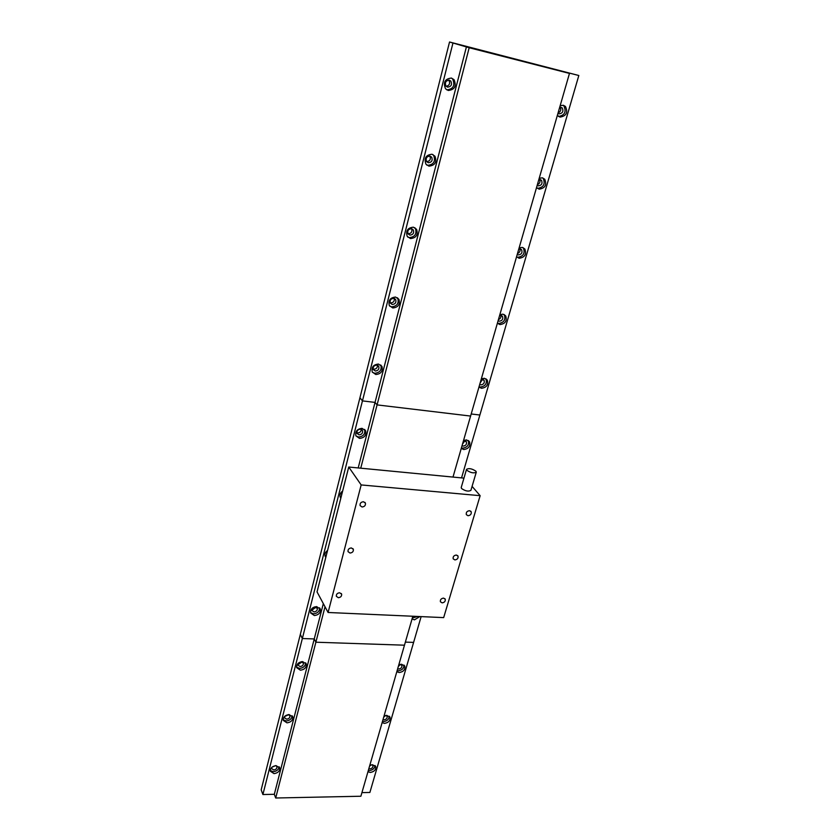 <?xml version="1.0" encoding="UTF-8"?>
<svg xmlns="http://www.w3.org/2000/svg" width="840" height="840" viewBox="0 0 840 840"><rect width="100%" height="100%" fill="white"/><g stroke="black" fill="none" stroke-linecap="round" stroke-linejoin="round"><path stroke-width="1.26" d="M412.041 618.944L414.445 619.847L419.916 616.55M412.314 618.02L417.721 616.455M413.49 616.266L414.393 616.308M316.627 606.596C312.344 607.142 310.338 609.263 310.621 612.969L314.349 615.542C318.644 614.985 320.639 612.853 320.324 609.137L316.627 606.596M310.527 612.591L313.478 613.841C317.531 613.389 319.546 611.384 319.536 607.824M312.827 607.761L311.881 610.46L313.971 611.898C316.375 611.594 317.499 610.397 317.32 608.307L314.286 606.984M311.84 609.347L312.753 609.546L316.144 607.068M327.548 550.473C325.353 552.069 324.544 553.97 325.112 556.175L325.805 557.361M325.038 555.933L325.983 556.637M327.506 550.62L326.603 554.2M326.225 552.72L326.928 552.909M342.626 491.075C340.316 492.776 339.507 494.802 340.19 497.165L340.809 498.236M340.158 497.091L340.945 497.679M342.542 491.421L341.596 495.149M341.208 493.878L341.87 494.078M461.265 448.361L463.743 449.536C468.594 448.854 470.536 446.303 469.57 441.861L466.536 439.897L463.544 440.486M461.401 447.909L462.515 448.182C467.355 447.51 469.298 444.959 468.332 440.528L469.57 441.861M462.042 445.683L463.124 446.082C465.843 445.704 466.935 444.266 466.399 441.777L463.449 440.811M362.082 428.358C357.242 428.862 355.173 431.351 355.887 435.813L359.52 438.406C364.381 437.882 366.429 435.372 365.683 430.899L362.082 428.358M355.929 435.929L358.491 437.02C363.342 436.495 365.389 434.007 364.633 429.534L364.581 429.408M360.486 429.188C357.756 429.471 356.601 430.878 357.01 433.388L359.048 434.837C361.767 434.543 362.922 433.136 362.502 430.626L360.486 429.188M356.832 432.716L357.609 432.915C359.93 432.789 361.137 431.613 361.242 429.387M262.899 794.525L274.312 794.304L314.244 638.946L302.348 638.526L362.45 400.89L359.93 397.751L300.332 634.389L302.348 638.526L262.899 794.525L261.177 789.841L300.332 634.389L302.348 638.526L314.244 638.946L315.882 642.212L404.471 645.194L412.829 616.235M452.991 477.068L569.468 73.416L566.37 72.324L578.823 75.505L449.536 42L469.182 47.733L569.468 73.416M360.749 468.185L377.076 404.891L470.589 416.062L377.076 404.891L469.182 47.733M274.312 794.304L275.699 798L325.017 606.774M358.197 467.943L375.039 402.402L377.076 404.891L375.039 402.402L466.452 46.725M275.699 798L360.885 796.236L404.471 645.194L315.882 642.212L314.244 638.946L323.327 603.614M449.536 42L359.93 397.751L362.45 400.89L375.039 402.402L362.45 400.89L452.907 43.26M462.504 444.098L464.93 440.706M361.935 792.614L369.883 792.456L413.606 642.4L405.363 642.117L413.606 642.4L421.134 616.613M461.548 477.897L578.823 75.505M471.188 413.973L479.871 415.023L471.188 413.973M367.941 771.771L370.272 772.453C374.147 771.771 375.984 769.85 375.764 766.689L372.508 764.715L369.768 765.45M368.319 770.48L369.358 770.595C372.771 770.101 374.64 768.411 374.976 765.513M368.834 768.695L369.842 768.904C372.026 768.526 373.055 767.445 372.929 765.671L372.057 764.736M276.077 765.629C272.192 766.227 270.27 768.096 270.333 771.236L274.029 773.63C277.925 773.021 279.825 771.141 279.752 767.991L276.077 765.629M270.249 770.543L273.284 771.698C276.717 771.267 278.649 769.629 279.09 766.773M271.803 767.361L271.656 768.611L273.735 769.954C275.919 769.619 276.99 768.569 276.948 766.794L275.867 765.629M271.992 767.193L275.615 765.65M382.127 722.631L384.479 723.376C388.479 722.704 390.338 720.699 390.044 717.381L386.799 715.365L384.017 716.079M382.463 721.455L383.523 721.581C387.114 721.087 389.014 719.282 389.214 716.184M382.998 719.597L384.027 719.838C386.274 719.46 387.314 718.337 387.156 716.468L385.969 715.418M289.096 714.557C285.086 715.134 283.143 717.077 283.269 720.395L286.976 722.851C290.997 722.264 292.929 720.311 292.793 716.993L289.096 714.557M283.164 719.786L286.199 720.993C289.81 720.562 291.774 718.809 292.089 715.743M284.834 716.216L284.571 717.812L286.661 719.187C288.907 718.861 290 717.77 289.916 715.9L288.425 714.588M284.707 716.468L288.687 714.672M396.816 671.716L399.189 672.536C403.337 671.874 405.216 669.784 404.828 666.278L401.594 664.23L398.78 664.933M397.12 670.667L398.192 670.813C401.993 670.299 403.914 668.388 403.956 665.059M397.677 668.745L398.706 669.008C401.037 668.64 402.087 667.464 401.877 665.49L400.312 664.367M302.6 661.584C298.463 662.141 296.489 664.167 296.688 667.674L300.405 670.194C304.553 669.617 306.516 667.579 306.306 664.083L302.6 661.584M296.583 667.17L299.586 668.42C303.408 667.968 305.403 666.099 305.571 662.802M301.287 661.7L303.366 663.106C303.492 665.081 302.389 666.225 300.058 666.54L297.969 665.123L298.442 663.086M298.011 663.894L298.904 664.073L302.169 661.868M369.569 766.133L371.291 764.873M383.702 717.171L385.686 715.47M398.339 666.456L400.481 664.388M469.507 510.699C466.988 511.067 465.927 512.379 466.337 514.647L468.017 515.729C470.536 515.351 471.597 514.038 471.177 511.77L469.507 510.699M363.447 501.743C360.917 502.036 359.804 503.328 360.108 505.606L362.072 506.993C364.613 506.688 365.715 505.397 365.411 503.118L363.447 501.743M456.33 555.041C453.884 555.408 452.834 556.668 453.18 558.831L454.881 559.923C457.328 559.555 458.378 558.285 458.02 556.122L456.33 555.041M351.362 547.942C348.915 548.236 347.812 549.476 348.044 551.649L350.028 553.035C352.485 552.731 353.588 551.492 353.336 549.318L351.362 547.942M443.531 598.111C441.157 598.479 440.118 599.697 440.401 601.766L442.124 602.857C444.497 602.49 445.536 601.272 445.242 599.203L443.531 598.111M339.633 592.767C337.26 593.072 336.168 594.258 336.357 596.327L338.342 597.702C340.725 597.398 341.817 596.2 341.628 594.132L339.633 592.767M466.882 470.295C470.726 472.868 473.865 473.487 476.28 472.175L475.902 471.198C472.048 468.636 468.919 468.017 466.526 469.329L466.882 470.295M466.526 469.329L461.213 487.515L461.559 488.513C465.36 491.117 468.479 491.736 470.904 490.361L476.28 472.175M472.08 486.37L480.144 495.684L443.667 617.61L328.083 612.486L361.169 484.932L348.737 467.03L463.953 478.128M328.083 612.486L317.037 591.896L348.737 467.03M480.144 495.684L361.169 484.932M557.372 115.332L559.976 117.107C566.328 116.088 568.145 112.529 565.446 106.439L563.388 105.294L560.154 105.672M557.981 113.232L559.125 113.862C562.684 113.295 563.714 111.3 562.191 107.877L559.702 107.268M451.416 78.057C444.948 78.813 442.985 82.383 445.515 88.767L448.245 90.479C454.745 89.691 456.677 86.1 454.062 79.695L451.416 78.057M446.639 89.786L446.87 89.838C453.348 89.05 455.291 85.47 452.676 79.086L451.521 78.089M449.337 80.168C445.704 80.598 444.602 82.604 446.03 86.184L447.562 87.139C451.195 86.698 452.288 84.683 450.828 81.102L449.337 80.168M536.539 187.53L539.112 189.168C545.097 188.276 546.976 184.958 544.75 179.235L542.388 177.839L539.207 178.269M537.191 188.223L537.6 188.328C543.575 187.435 545.444 184.128 543.228 178.416L542.724 177.922M537.18 185.283L538.314 185.861C541.674 185.367 542.724 183.509 541.485 180.296L538.839 179.571M431.981 154.256C425.943 154.886 423.906 158.183 425.891 164.126L428.946 166.142C435.015 165.47 437.02 162.162 434.973 156.209L431.981 154.256M426.709 165.028L427.655 165.322C433.713 164.661 435.708 161.353 433.661 155.41L432.81 154.508M430.007 156.072C426.615 156.429 425.481 158.277 426.605 161.616L428.316 162.74C431.718 162.372 432.842 160.514 431.697 157.174L430.007 156.072M516.558 256.757L519.11 258.269C524.759 257.46 526.68 254.373 524.864 248.997L522.26 247.401L519.12 247.874M516.789 257.019L517.682 257.281C523.309 256.484 525.221 253.397 523.414 248.031L523.068 247.632M517.24 254.394L518.364 254.919C521.535 254.468 522.606 252.735 521.598 249.722L518.826 248.903M413.385 227.189C407.705 227.745 405.647 230.79 407.19 236.313L410.477 238.571C416.178 237.972 418.226 234.906 416.619 229.383L413.385 227.189M407.736 237.048L409.259 237.594C414.939 236.996 416.987 233.94 415.37 228.428L414.803 227.692M411.516 228.722C408.324 229.047 407.169 230.759 408.051 233.856L409.889 235.116C413.081 234.78 414.236 233.069 413.332 229.96L411.516 228.722M407.967 233.709L408.188 233.762C411.285 233.489 412.451 231.819 411.695 228.764M497.385 323.201L499.916 324.587C505.26 323.841 507.203 320.954 505.722 315.913L502.929 314.16L499.853 314.675M497.406 323.127L498.55 323.474C503.895 322.728 505.827 319.841 504.346 314.811L504.147 314.538M498.11 320.712L499.212 321.195C502.215 320.786 503.296 319.158 502.478 316.334L499.622 315.452M395.567 297.056C390.212 297.581 388.132 300.416 389.33 305.55L392.784 307.965C398.16 307.419 400.218 304.563 398.969 299.418L395.567 297.056M389.655 306.065L391.629 306.842C396.995 306.296 399.053 303.45 397.793 298.316L397.457 297.78M393.792 298.347C390.779 298.641 389.624 300.227 390.306 303.114L392.238 304.469C395.252 304.164 396.406 302.568 395.714 299.681L393.792 298.347M390.149 302.788L390.621 302.904C393.435 302.705 394.632 301.224 394.233 298.452M478.968 387.019L481.467 388.29C486.56 387.587 488.502 384.878 487.305 380.153L484.376 378.273L481.341 378.819M479.052 386.747L480.186 387.051C485.257 386.348 487.2 383.639 486.003 378.924L485.909 378.788M479.714 384.437L480.816 384.867C483.672 384.479 484.764 382.956 484.092 380.3L481.183 379.365M378.483 364.056C373.401 364.56 371.322 367.206 372.246 371.994L375.806 374.524C380.909 373.989 382.977 371.322 382.001 366.534L378.483 364.056M372.414 372.298L374.724 373.264C379.806 372.729 381.864 370.072 380.887 365.295L380.719 364.969M376.793 365.106C373.937 365.389 372.771 366.881 373.306 369.569L375.302 370.986C378.157 370.692 379.323 369.201 378.777 366.503L376.793 365.106M373.128 369.065L373.779 369.233C376.331 369.086 377.548 367.762 377.423 365.274M558.065 112.927C560.7 111.678 561.393 109.757 560.154 107.174M446.166 86.331C449.463 85.481 450.377 83.454 448.906 80.241L448.77 80.094M537.359 184.684C539.774 183.603 540.519 181.86 539.585 179.456M426.615 161.637C429.944 161.175 431.025 159.316 429.881 156.061L429.86 156.041M517.503 253.512C519.708 252.567 520.485 250.992 519.834 248.777M498.435 319.578C500.441 318.759 501.239 317.342 500.84 315.336M480.113 383.061L482.548 379.26M558.516 116.466C564.774 115.322 566.538 111.762 563.829 105.788L563.157 105.242M361.83 429.744L362.502 430.626M364.633 429.534L365.683 430.899M465.707 441.031L466.399 441.777M317.026 607.73L317.32 608.307M319.778 608.107L320.324 609.137M305.875 663.191L306.306 664.083M404.324 665.417L404.828 666.278M292.457 716.226L292.793 716.993M389.634 716.615L390.044 717.381M279.489 767.329L279.752 767.991M375.428 766.017L375.764 766.689M341.281 593.523L341.628 594.132M444.843 598.647L445.242 599.203M352.916 548.635L353.336 549.318M457.558 555.513L458.02 556.122M364.896 502.362L365.411 503.118M470.631 511.108L471.177 511.77M377.895 365.505L378.777 366.503M380.887 365.295L382.001 366.534M483.231 379.491L484.092 380.3M486.003 378.924L487.305 380.153M394.558 298.578L395.714 299.681M397.793 298.316L398.969 299.418M501.417 315.483L502.478 316.334M504.346 314.811L505.722 315.913M411.852 228.816L413.332 229.96M415.37 228.428L416.619 229.383M520.307 248.861L521.598 249.722M523.414 248.031L524.864 248.997M429.881 156.061L431.697 157.174M433.661 155.41L434.973 156.209M539.962 179.477L541.485 180.296M543.228 178.416L544.75 179.235M448.906 80.241L450.828 81.102M452.676 79.086L454.062 79.695M560.438 107.163L562.191 107.877M563.829 105.788L565.446 106.439"/></g></svg>
